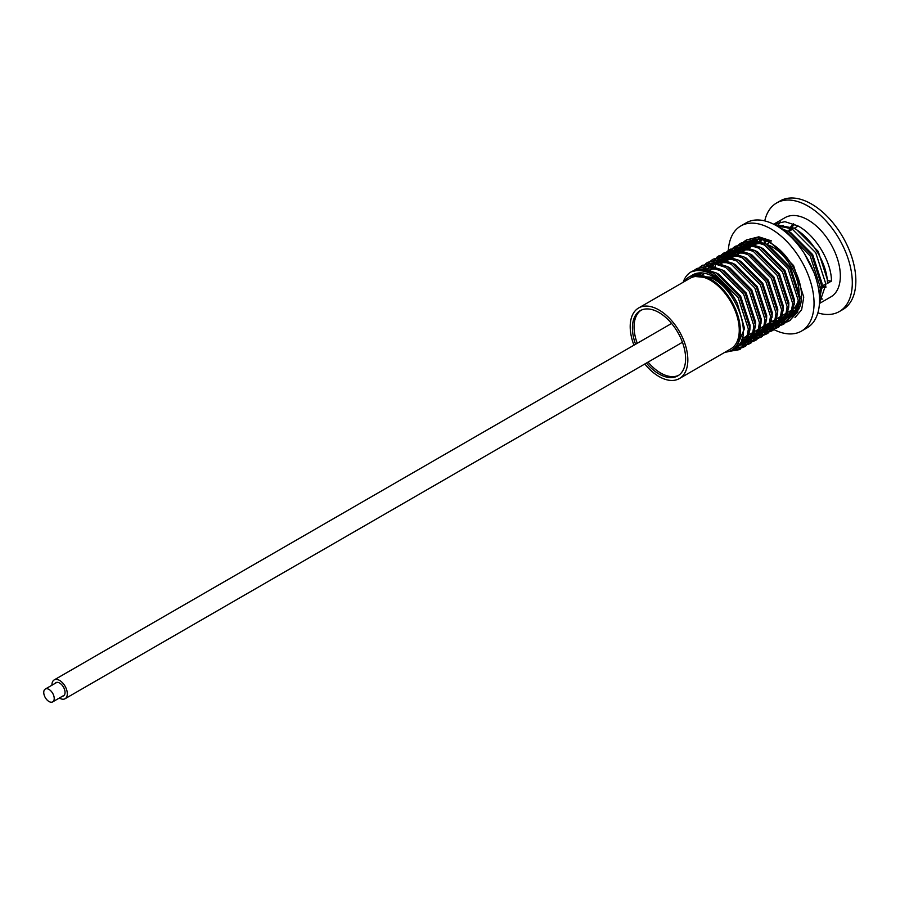 <?xml version="1.0" encoding="UTF-8"?>
<svg xmlns="http://www.w3.org/2000/svg" width="900" height="900" viewBox="0 0 900 900"><rect width="100%" height="100%" fill="white"/><g stroke="black" fill="none" stroke-linecap="round" stroke-linejoin="round"><path stroke-width="1.35" d="M725.04 352.204A42.356 24.457 -120 0 0 731.621 350.257L735.165 348.21A42.356 24.457 -120 0 0 736.83 347.085C753.008 336.454 737.123 290.407 711.979 278.1L690.727 276.064M731.621 350.257A42.356 24.457 -120 0 0 738.113 316.316A42.356 24.457 -120 0 0 710.438 278.989A42.356 24.457 -120 0 0 689.265 276.896A42.356 24.457 -120 0 0 684.293 281.621M729.079 351.405L739.564 349.616L746.224 341.741L748.35 329.062L738.169 297.562L714.6 273.803C706.759 269.584 699.705 268.582 693.439 270.787C709.841 268.673 724.455 279.495 737.28 303.233A42.356 24.457 -120 0 0 713.981 276.941A42.356 24.457 -120 0 0 692.809 274.849L691.335 275.692L713.205 277.391C722.947 282.983 730.98 291.6 737.28 303.233L744.536 328.466L736.459 347.468M692.1 275.287A42.356 24.457 -120 0 0 691.526 275.681M794.104 228.352L797.31 226.507A31.973 18.461 60 0 1 798.165 226.058M754.582 244.699A37.62 21.724 60 0 1 761.231 243.416M766.294 244.294A37.62 21.724 60 0 1 772.504 247.028A37.62 21.724 60 0 1 799.099 292.669M635.58 344.261A37.62 21.724 60 0 1 640.204 310.691A37.62 21.724 60 0 1 659.014 312.548A37.62 21.724 60 0 1 683.584 345.701A37.62 21.724 60 0 1 677.824 375.84A37.62 21.724 60 0 1 659.014 373.984A37.62 21.724 60 0 1 646.436 363.071M633.949 345.195A40.748 23.524 60 0 1 638.64 307.969A40.748 23.524 60 0 1 659.014 309.994A40.748 23.524 60 0 1 685.643 345.904A40.748 23.524 60 0 1 679.387 378.562A40.748 23.524 60 0 1 659.014 376.537A40.748 23.524 60 0 1 644.805 364.005M638.64 307.969L690.064 278.28A40.748 23.524 60 0 1 710.438 280.305A40.748 23.524 60 0 1 737.066 316.215A40.748 23.524 60 0 1 730.811 348.863L679.387 378.562M764.752 220.894A62.696 36.203 60 0 1 776.621 202.972A62.696 36.203 60 0 1 807.975 206.078A62.696 36.203 60 0 1 848.936 261.326A62.696 36.203 60 0 1 839.317 311.558A62.696 36.203 60 0 1 817.864 312.874M776.621 202.972L780.176 200.925A62.696 36.203 60 0 1 811.519 204.03A62.696 36.203 60 0 1 852.48 259.279A62.696 36.203 60 0 1 842.873 309.51L839.317 311.558M788.648 231.502A36.36 20.992 60 0 1 790.11 227.959M790.875 226.71A36.36 20.992 60 0 1 793.508 223.808M797.197 303.424L798.143 303.907M799.526 304.549L800.415 304.92M819.461 303.154L825.93 284.265L815.76 252.776L792.18 229.016L775.159 224.989M774.326 224.55L793.71 228.127C811.451 237.319 827.449 263.959 827.46 283.387L831.465 281.07C831.465 261.641 815.467 235.001 797.715 225.81L784.991 221.704L774.146 223.942L785.092 217.631A45.765 26.426 60 0 1 807.975 219.893A45.765 26.426 60 0 1 837.877 260.224A45.765 26.426 60 0 1 830.857 296.899L819.439 303.491M822.769 299.048A45.765 26.426 60 0 1 819.956 298.901M731.036 350.572L740.306 349.144M739.564 349.616L747.754 340.853L749.88 328.174L739.699 296.674L716.13 272.925L703.395 268.819L691.099 271.89A45.765 26.426 -120 0 0 683.19 282.251M735.345 348.3L742.151 347.692M742.995 347.411L745.099 346.41L751.77 338.535L753.885 325.856L743.715 294.368L720.135 270.608L707.411 266.501L696.566 268.74L694.643 270.034M736.515 347.366L742.793 347.051M743.681 346.815L745.852 345.949M745.099 346.41L753.3 337.657L755.415 324.979L745.245 293.479L721.665 269.719L708.941 265.613L696.566 268.74M739.069 344.835L744.367 345.139M745.324 345.026L747.686 344.498M748.541 344.205L750.645 343.215L757.316 335.34L759.431 322.661L749.261 291.161L725.681 267.401L712.946 263.306L702.101 265.545L700.178 266.839M739.834 343.789L744.908 344.306M745.898 344.25L748.339 343.856M749.216 343.609L751.399 342.743M750.645 343.215L758.846 334.451L760.961 321.772L750.791 290.284L727.211 266.524L714.476 262.418L702.101 265.545M741.42 340.819L746.168 341.865M747.248 341.966L749.903 341.933M750.859 341.831L753.232 341.303M754.087 341.01L756.18 340.009L762.851 332.145L764.966 319.466L754.796 287.966L731.216 264.206L718.492 260.1L707.648 262.339L705.724 263.644M741.893 339.57L746.595 340.83M747.697 340.988L750.442 341.111M751.433 341.055L753.885 340.661M754.762 340.414L756.934 339.548M756.18 340.009L764.381 331.256L766.496 318.577L756.326 287.077L732.758 263.329L720.023 259.222L707.648 262.339M745.155 336.971L747.506 337.793M748.721 338.13L751.714 338.67M752.783 338.76L755.449 338.738M756.405 338.625L758.768 338.096M759.623 337.804L761.726 336.814L768.398 328.939L770.512 316.26L760.342 284.76L736.762 261.011L724.028 256.905L713.183 259.144L711.259 260.438M746.685 336.082L747.788 336.499M749.048 336.904L752.13 337.635M758.329 332.438L753.255 337.77L755.989 337.905M756.979 337.849L759.42 337.455M760.309 337.219L762.48 336.353M761.726 336.814L769.928 328.061L772.043 315.382L761.873 283.882L738.293 260.123L725.558 256.016L713.183 259.144M750.69 333.776L753.053 334.598M754.268 334.924L757.26 335.475L753.637 336.836M758.329 335.565L760.984 335.531M761.94 335.43L764.314 334.901M765.169 334.609L767.261 333.619L773.933 325.744L776.048 313.065L765.877 281.565L742.309 257.805L729.574 253.699L718.729 255.938L716.805 257.243M752.22 332.887L753.322 333.304M754.582 333.709L757.676 334.429M763.864 329.231L758.79 334.564L761.535 334.71M762.514 334.654L764.966 334.26M765.844 334.012L768.015 333.146M767.261 333.619L775.462 324.855L777.589 312.176L767.408 280.676L743.839 256.928L731.104 252.821L718.729 255.938M756.236 330.57L758.599 331.391M759.803 331.729L762.795 332.269L759.173 333.63M763.875 332.37L766.53 332.336M767.486 332.224L769.86 331.695M770.704 331.414L772.808 330.412L779.479 322.537L781.594 309.859L771.424 278.37L747.844 254.61L735.12 250.504L724.264 252.743L722.351 254.036M757.766 329.692L758.869 330.098M760.129 330.514L763.222 331.234M769.41 326.036L764.336 331.369L767.07 331.504M768.06 331.459L770.501 331.054M771.39 330.817L773.561 329.951M772.808 330.412L781.009 321.66L783.124 308.981L772.954 277.481L749.374 253.721L736.65 249.615L724.275 252.743M761.783 327.375L764.134 328.196M765.349 328.522L768.341 329.074L764.719 330.435M769.41 329.164L772.065 329.141M773.033 329.029L775.395 328.5M776.25 328.207L778.354 327.218L785.014 319.343L787.14 306.664L776.97 275.164L753.39 251.415L740.655 247.309L729.81 249.547L727.886 250.841M763.312 326.486L764.415 326.902M765.664 327.308L768.758 328.027M774.956 322.841L769.883 328.162L772.616 328.309M773.606 328.252L776.048 327.859M776.925 327.611L779.096 326.745M778.354 327.218L786.555 318.454L788.67 305.775L778.5 274.286L754.92 250.526L742.185 246.42L729.81 249.547M767.317 324.169L769.68 324.99M770.895 325.327L773.876 325.868L770.254 327.24M774.956 325.969L777.611 325.935M778.567 325.834L780.941 325.305M781.796 325.012L783.889 324.011L790.56 316.147L792.675 303.469L782.505 271.969L758.925 248.209L746.201 244.102L735.356 246.341L733.433 247.646M768.847 323.291L769.95 323.696M771.21 324.113L774.304 324.832M775.406 324.99L778.151 325.114M779.141 325.058L781.594 324.664M782.471 324.416L784.643 323.55M783.889 324.011L792.09 315.259L794.205 302.58L784.035 271.08L760.455 247.331L747.731 243.225L735.356 246.341M772.864 320.974L775.215 321.795M776.43 322.132L779.423 322.673M780.491 322.762L783.158 322.74M784.114 322.627L786.476 322.099M787.331 321.806L789.435 320.816L796.106 312.941L798.221 300.262L788.051 268.774L764.471 245.014L751.736 240.907L740.891 243.146L738.967 244.44M774.394 320.085L775.496 320.501M776.756 320.906L779.839 321.637M780.952 321.784L783.697 321.907M784.688 321.851L787.129 321.457M788.006 321.221L790.189 320.355M789.435 320.816L797.636 312.064L799.751 299.385L789.581 267.885L766.001 244.125L753.266 240.019L740.891 243.146M794.97 317.621L801.641 309.746L803.756 297.067L793.586 265.567L770.018 241.808L757.283 237.701L746.438 239.94L744.514 241.245M785.475 313.695L786.577 314.1M789.48 311.377L791.842 312.199M793.058 312.525L796.028 313.076L792.428 314.438M791.021 310.489L792.124 310.905M793.373 311.31L796.466 312.03M794.34 307.89L797.389 308.993M819.439 296.662L820.384 287.471L810.214 255.971L786.634 232.211L784.26 231.007M795.285 306.754L797.659 307.699M819.54 299.846L821.914 286.582L811.744 255.083L788.164 231.334L780.244 228.071M693.439 270.787A45.765 26.426 -120 0 0 691.099 271.89M697.342 268.312L695.475 269.73M699.491 267.412L697.793 269.111M702.877 265.118L701.021 266.524M700.357 267.142L698.726 268.954M699.109 273.555L698.884 274.252M710.572 261.011L708.874 262.71M708.278 263.43L706.826 265.545M706.32 266.445L705.127 269.021M704.734 270.101L704.43 271.024M719.505 255.521L717.649 256.928M716.974 257.546L715.354 259.346M714.769 260.123L713.385 262.361M712.913 263.295L711.81 266.017M711.439 267.154L710.764 269.955M721.654 254.61L719.966 256.309M719.359 257.04L717.908 259.144M717.401 260.044L716.209 262.62M715.815 263.7L714.949 266.816M725.051 252.326L723.184 253.732M722.52 254.34L720.889 256.151M720.315 256.916L718.931 259.155M718.459 260.1L717.345 262.811M727.2 251.415L725.501 253.114M724.905 253.834L723.442 255.949M722.947 256.838L722.475 257.76M722.317 258.097L721.755 259.414M721.361 260.494L720.484 263.621M730.586 249.12L728.73 250.526M728.066 251.145L726.435 252.956M725.85 253.721L724.477 255.96M723.994 256.894L722.891 259.616M721.159 263.835L722.531 260.752L721.845 263.554M732.735 248.209L731.048 249.907M730.44 250.639L728.989 252.754M728.482 253.643L727.762 255.116M727.571 255.532L727.301 256.219M726.592 258.255L726.03 260.415M736.133 245.925L734.265 247.331M733.601 247.939L731.97 249.75M731.396 250.526L730.012 252.754M729.54 253.699L729.056 254.768M728.842 255.285L728.438 256.421M728.066 257.558L726.705 260.64M738.281 245.014L736.582 246.713M735.986 247.433L734.535 249.547M734.029 250.447L733.556 251.359M733.399 251.696L732.836 253.024M732.139 255.06L731.565 257.22M741.668 242.719L739.811 244.125M739.148 244.744L737.516 246.555M736.942 247.32L735.559 249.559M735.075 250.504L733.972 253.215M725.501 256.016L733.624 254.362L732.24 257.434M743.816 241.819L742.129 243.506M741.521 244.237L740.07 246.352M739.564 247.241L739.102 248.153M738.664 249.143L738.383 249.817M737.674 251.865L737.111 254.014M771.548 240.93L758.812 236.824L746.438 239.94M747.214 239.524L745.357 240.93M744.683 241.549L743.051 243.349M742.477 244.125L741.094 246.364M740.621 247.297L740.137 248.377M739.935 248.884L739.519 250.02M748.755 245.464L748.192 247.624M751.702 240.907L751.219 241.976M751.016 242.482L750.6 243.619M750.24 244.755L742.117 246.42M755.336 239.411L755.01 240.221M754.605 241.301L753.739 244.417M756.551 239.299L756.135 240.424M747.664 243.214L755.786 241.56L755.066 244.474M759.746 239.4L759.274 241.222M759.015 242.528L758.846 243.495M760.984 239.58L760.545 241.65M764.381 240.401L764.077 243.135M777.746 226.474A45.765 26.426 60 0 1 778.477 224.854M778.961 223.954A45.765 26.426 60 0 1 780.356 221.839M825.885 287.347A36.36 20.992 60 0 1 821.925 287.145M798.221 300.442A37.62 21.724 60 0 1 793.924 308.329M792.326 309.668A37.62 21.724 60 0 1 791.314 310.32L788.299 312.064M831.465 281.07L827.314 280.688M789.221 227.542L777.994 226.62M764.786 240.525L764.224 243.203M797.22 303.379L798.154 303.739M799.571 304.223L800.528 304.493M819.337 295.178L820.226 292.106M760.736 239.535L759.949 241.436M759.533 242.719L759.319 243.45M794.61 307.598L797.558 308.216M757.215 239.276L756.405 240.469M755.393 242.314L754.414 244.643M790.054 311.051L792.011 311.423M793.316 311.558L796.669 311.468M754.414 239.546L753.817 240.075M752.873 241.02L750.87 243.675M749.846 245.509L748.867 247.838M784.508 314.246L786.476 314.618M787.77 314.752L791.134 314.662M756.439 239.31L753.581 240.053M751.635 240.896L748.271 243.27M747.326 244.226L746.674 244.98M746.201 245.588L745.324 246.87M744.694 247.961L736.582 249.615M744.311 248.704L743.321 251.044M778.972 317.441L780.93 317.812M782.235 317.959L785.587 317.869M786.881 317.632L790.515 316.26M792.124 315.191L798.053 304.909M761.512 243.54L748.035 243.248M746.089 244.091L743.467 245.835M741.791 247.421L741.127 248.186M740.666 248.782L739.789 250.076M739.159 251.156L731.036 252.81M738.765 251.91L737.786 254.239M773.426 320.647L775.395 321.019M776.689 321.154L780.041 321.064M781.335 320.839L784.969 319.455M786.577 318.386L792.518 308.104M755.977 246.735L742.5 246.442M740.554 247.297L737.19 249.671M736.245 250.616L735.592 251.381M735.12 251.989L734.242 253.271M767.891 323.843L769.849 324.214M771.154 324.349L774.506 324.27M775.8 324.034L779.434 322.65M781.043 321.581L786.971 311.31M750.431 249.941L736.954 249.649M733.061 251.989L735.019 250.493L732.386 252.236M730.71 253.822L728.696 256.466M762.345 327.049L764.314 327.42M765.607 327.555L768.96 327.465M775.496 324.787L781.425 314.505M744.885 253.136L731.408 252.844M726.57 256.118L729.472 253.699L726.109 256.072M725.164 257.017L723.161 259.673M756.799 330.244L758.768 330.615M760.072 330.75L763.425 330.66M769.961 327.983L775.89 317.711M739.35 256.343L725.873 256.05M721.024 259.324L724.579 256.5M751.264 333.439L753.221 333.81M754.526 333.956L757.879 333.866M764.415 331.189L770.344 320.906M733.804 259.537L720.326 259.245M715.489 262.519L719.044 259.695M745.717 336.645L747.686 337.016M748.98 337.151L752.344 337.061M758.869 334.384L764.809 324.101M728.269 262.733L714.791 262.44M709.942 265.714L712.271 263.61M741.69 340.144L746.798 340.267M748.091 340.031L751.725 338.647M753.334 337.579L759.262 327.308M700.357 273.555L699.975 274.298M739.969 343.575L746.179 341.854M747.788 340.785L753.727 330.502M717.176 269.134L703.699 268.841M701.764 269.696L700.717 270.293M696.803 273.78L696.33 274.376M737.809 346.23L740.779 344.97L748.181 333.709M711.641 272.329L704.565 271.058M827.663 280.485L818.201 251.359L796.331 229.399L793.418 227.97M783.495 225.562L777.544 226.35M765.765 240.874L765.27 243.731M797.636 302.321L798.21 302.569M799.661 303.142L800.775 303.502M821.914 288.596L822.127 283.68L812.655 254.565L790.785 232.605L787.871 231.165M761.58 239.681L760.837 241.751M795.308 306.731L797.726 307.339M813.825 272.149L804.364 253.575M757.946 239.276L757.125 240.626M756.54 241.751L755.505 244.305M791.28 310.343L792.18 310.534M793.508 310.748L796.871 310.86M754.942 239.468L754.279 240.12M753.424 241.099L751.579 243.833M750.712 245.588L750.049 247.275M785.734 313.537L786.645 313.729M787.961 313.942L791.336 314.055M792.607 313.92L796.106 312.93M754.11 239.602L753.199 240.019M749.722 243.461A43.009 24.829 -120 0 1 751.658 240.896L748.732 243.326M747.877 244.294L747.428 244.879M746.977 245.509L746.044 247.028M745.459 248.153L744.502 250.47M780.199 316.744L781.099 316.935M782.415 317.149L785.79 317.261M787.072 317.126L790.571 316.125M792.045 315.371L797.119 310.039M799.751 301.387L799.954 296.483L790.492 267.356L768.623 245.396L765.709 243.968M746.1 244.102L744.143 245.588M742.342 247.5L741.881 248.074M741.431 248.715L740.498 250.234M739.631 251.989L738.956 253.676M774.653 319.939L775.564 320.13M776.88 320.344L780.244 320.456M781.526 320.321L785.025 319.331M786.499 318.566L791.572 313.234M794.205 304.594L794.419 299.678L784.946 270.551L763.076 248.602L760.163 247.162M740.565 247.297L737.651 249.716M736.796 250.695L736.346 251.28M735.896 251.91L734.962 253.429M734.377 254.554L733.421 256.871M769.106 323.134L770.018 323.336M771.334 323.539L774.709 323.662M775.991 323.516L779.479 322.526M780.964 321.772L786.038 316.44M788.67 307.789L788.873 302.873L779.411 273.757L757.541 251.797L754.616 250.369M731.25 253.89L729.416 256.624M728.831 257.749L727.875 260.066M763.571 326.34L764.482 326.531M765.799 326.745L769.163 326.858A60.694 35.044 -120 0 1 766.136 324.866L770.141 322.537M770.445 326.723L773.944 325.733M775.418 324.968L780.491 319.635M783.124 310.984L783.337 306.079L773.865 276.952L751.995 255.004L749.081 253.564M725.715 257.096L723.87 259.83M758.025 329.535L758.936 329.726M760.252 329.94L763.627 330.053M764.899 329.918L768.398 328.928M777.577 314.19L777.791 309.274L768.33 280.159L746.449 258.199L743.535 256.759M720.169 260.291L718.335 263.025M752.49 332.741L753.39 332.933M754.717 333.146L758.081 333.259M759.364 333.124L762.863 332.123M772.043 317.385L772.245 312.469L762.784 283.354L740.914 261.394L738 259.965M728.077 257.558L719.955 259.211M714.634 263.498L712.789 266.231M712.215 267.345L711.248 269.674M746.944 335.936L747.855 336.127M749.171 336.341L752.535 336.454M753.817 336.319L757.316 335.329M766.496 320.591L766.71 315.675L757.238 286.549L735.367 264.6L732.454 263.16M722.531 260.752L714.409 262.406M709.087 266.692L707.254 269.426M706.669 270.551L706.207 271.575M741.994 339.266L747 339.66M748.283 339.514L751.77 338.524M760.961 323.786L761.164 318.87L751.702 289.755L729.832 267.795L726.919 266.366M701.201 273.6L700.841 274.376M740.396 342.889L746.235 341.719M747.709 340.965L752.783 335.632M755.415 326.981L755.629 322.076L746.156 292.95L724.286 270.99L721.373 269.561M697.556 273.679L697.106 274.309M738.326 345.701L742.005 344.261L747.248 338.839M749.869 330.188L750.082 325.271L740.621 296.156L718.751 274.196L715.826 272.756M705.915 270.36L702.461 270.562M736.83 347.085L731.936 350.077M822.026 286.076A35.111 20.273 -120 0 0 825.93 286.166M794.824 224.37A35.111 20.273 -120 0 0 791.955 227.216M791.145 228.465A35.111 20.273 -120 0 0 790.054 230.692M678.634 375.334A37.62 21.724 60 0 1 664.065 374.726A37.62 21.724 60 0 1 648.09 362.115M637.234 343.294A37.62 21.724 60 0 1 641.048 310.241M52.976 701.674A7.402 4.275 -120 0 0 52.538 693.067A7.402 4.275 -120 0 0 45.292 689.051A7.402 4.275 -120 0 0 45 689.242A7.402 4.275 -120 0 0 45.439 697.86A7.402 4.275 -120 0 0 52.695 701.876A7.402 4.275 -120 0 0 52.976 701.674M62.359 696.285A7.661 4.421 -120 0 0 63.461 695.947A7.661 4.421 -120 0 0 63.754 695.745A7.661 4.421 -120 0 0 63.304 686.835A7.661 4.421 -120 0 0 55.8 682.684A7.661 4.421 -120 0 0 55.508 682.886A7.661 4.421 -120 0 0 54.956 683.46M59.355 698.018A10.856 6.266 -120 0 0 65.059 698.726A10.856 6.266 -120 0 0 65.486 698.434A10.856 6.266 -120 0 0 64.834 685.8A10.856 6.266 -120 0 0 54.203 679.905A10.856 6.266 -120 0 0 53.775 680.197A10.856 6.266 -120 0 0 51.953 685.192M748.643 245.464A43.009 24.829 -120 0 0 747.81 247.5M798.514 309.623A43.009 24.829 -120 0 0 771.131 243.416A43.009 24.829 -120 0 0 752.636 239.985M750.465 240.84A43.009 24.829 -120 0 0 749.621 241.29A43.009 24.829 -120 0 0 747.056 243.18M746.134 244.102A43.009 24.829 -120 0 0 745.133 245.306M744.761 245.812A43.009 24.829 -120 0 0 744.199 246.667M743.13 248.659A43.009 24.829 -120 0 0 742.298 250.706M770.153 327.51A60.694 35.044 -120 0 0 771.131 328.095A60.694 35.044 -120 0 0 771.502 328.309M772.965 329.108A60.694 35.044 -120 0 0 774.011 329.636M774.079 329.681A60.694 35.044 -120 0 0 801.472 331.099A60.694 35.044 -120 0 0 810.776 282.465A60.694 35.044 -120 0 0 771.131 228.982A60.694 35.044 -120 0 0 740.779 225.979A60.694 35.044 -120 0 0 728.314 250.526M801.472 331.099L806.974 327.926A60.694 35.044 -120 0 0 816.278 279.293A60.694 35.044 -120 0 0 776.621 225.81A60.694 35.044 -120 0 0 746.28 222.806L740.779 225.979M728.28 251.078A60.694 35.044 -120 0 0 728.224 252.776M779.512 317.137A43.009 24.829 -120 0 0 781.009 317.452M782.303 317.655A43.009 24.829 -120 0 0 785.621 317.779M786.87 317.678A43.009 24.829 -120 0 0 790.222 316.89M791.595 316.327A43.009 24.829 -120 0 0 792.63 315.787A43.009 24.829 -120 0 0 796.061 313.043M785.014 313.965A43.009 24.829 -120 0 0 786.544 314.291M787.837 314.483A43.009 24.829 -120 0 0 791.156 314.606M792.405 314.494A43.009 24.829 -120 0 0 795.206 313.897M766.462 244.305L769.523 242.539M786.431 232.785L787.039 232.436M788.569 231.547L792.574 229.23M702.63 274.646L703.856 273.938M707.276 271.969L708.671 271.159M710.201 270.281L714.206 267.964M726.829 260.674L730.834 258.368M732.364 257.479L736.38 255.161M737.91 254.284L741.915 251.966M743.445 251.078L746.966 249.053M748.991 247.882L752.512 245.846M742.174 338.692L747.979 335.34M749.509 334.451L753.525 332.134M755.055 331.256L759.06 328.939M760.59 328.05L764.606 325.744M771.683 321.66L775.688 319.343M777.217 318.454L781.234 316.136M782.764 315.259L786.769 312.941M799.74 298.935L801.495 297.923M818.404 288.169L820.373 287.032M821.903 286.144L825.919 283.826M751.061 241.211L752.288 240.502M745.526 244.406L746.752 243.697M739.98 247.612L741.206 246.904M734.445 250.808L735.66 250.099M728.899 254.002L730.125 253.305M740.779 344.97L742.005 344.261M690.109 276.401L689.265 276.896M56.902 682.346L45.292 689.051M64.305 695.171L52.695 701.876M671.591 323.46L54.203 679.905M682.447 342.27L65.059 698.726"/></g></svg>
